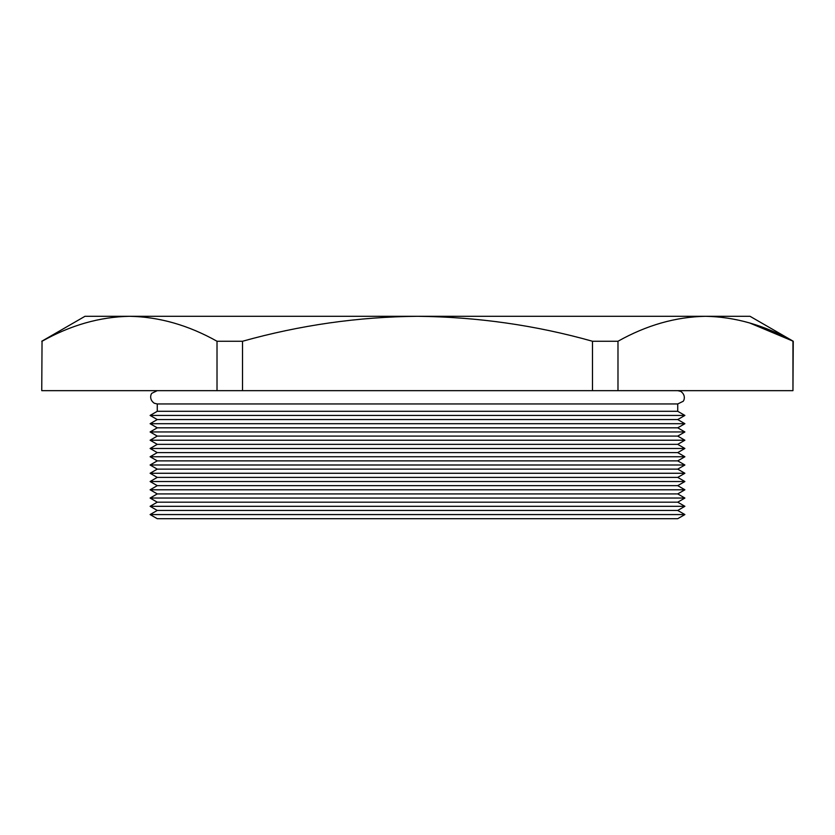 <?xml version="1.0" encoding="UTF-8"?>
<svg xmlns="http://www.w3.org/2000/svg" width="835" height="835" viewBox="0 0 835 835"><rect width="100%" height="100%" fill="white"/><g stroke="black" fill="none" stroke-linecap="round" stroke-linejoin="round"><path stroke-width="1.25" d="M157.262 390.655L152.033 393.191C151.417 393.024 148.296 399.109 154.298 403.253L157.262 403.952L677.738 403.952L682.967 401.395C683.594 401.562 686.694 395.456 680.682 391.344L677.738 390.655M677.738 518.702L157.262 518.702L150.112 514.569L684.888 514.569L677.738 518.702M677.738 510.446L157.262 510.446L150.112 506.313L684.888 506.313L677.738 510.446L684.888 514.569M677.738 502.179L157.262 502.179L150.112 498.046L684.888 498.046L677.738 502.179L684.888 506.313M677.738 493.913L157.262 493.913L150.112 489.79L684.888 489.79L677.738 493.913L684.888 498.046M677.738 485.657L157.262 485.657L150.112 481.524L684.888 481.524L677.738 485.657L684.888 489.79M677.738 477.39L157.262 477.39L150.112 473.268L684.888 473.268L677.738 477.39L684.888 481.524M677.738 469.134L157.262 469.134L150.112 465.001L684.888 465.001L677.738 469.134L684.888 473.268M677.738 460.868L157.262 460.868L150.112 456.745L684.888 456.745L677.738 460.868L684.888 465.001M677.738 452.612L157.262 452.612L150.112 448.478L684.888 448.478L677.738 452.612L684.888 456.745M677.738 444.345L157.262 444.345L150.112 440.222L684.888 440.222L677.738 444.345L684.888 448.478M677.738 436.089L157.262 436.089L150.112 431.956L684.888 431.956L677.738 436.089L684.888 440.222M677.738 427.823L157.262 427.823L150.112 423.7L684.888 423.7L677.738 427.823L684.888 431.956M677.738 419.567L157.262 419.567L150.112 415.433L684.888 415.433L677.738 419.567L684.888 423.7M677.738 403.952L677.738 411.3L157.262 411.3L150.112 415.433M749.506 322.915L793.25 341.254L792.958 390.655L792.958 341.254C764.265 325.159 735.103 316.841 705.471 316.298C675.745 316.872 646.582 325.191 617.984 341.254L617.984 390.655L592.474 390.655L592.474 341.254L617.984 341.254M217.016 341.254L242.526 341.254L242.526 390.655L217.016 390.655L217.016 341.254C188.324 325.159 159.161 316.841 129.529 316.298C99.803 316.872 70.641 325.191 42.042 341.254L41.75 390.655L42.042 341.254M42.042 390.655L217.016 390.655M592.474 341.254C535.559 325.233 477.234 316.914 417.5 316.298C358.445 316.82 300.109 325.139 242.526 341.254M242.526 390.655L592.474 390.655M617.984 390.655L792.958 390.655M41.75 341.254L84.982 316.298L750.018 316.298L793.25 341.254M677.738 411.3L684.888 415.433M157.262 403.952L157.262 411.3M157.262 419.567L150.112 423.7M157.262 427.823L150.112 431.956M157.262 436.089L150.112 440.222M157.262 444.345L150.112 448.478M157.262 452.612L150.112 456.745M157.262 460.868L150.112 465.001M157.262 469.134L150.112 473.268M157.262 477.39L150.112 481.524M157.262 485.657L150.112 489.79M157.262 493.913L150.112 498.046M157.262 502.179L150.112 506.313M157.262 510.446L150.112 514.569"/></g></svg>
